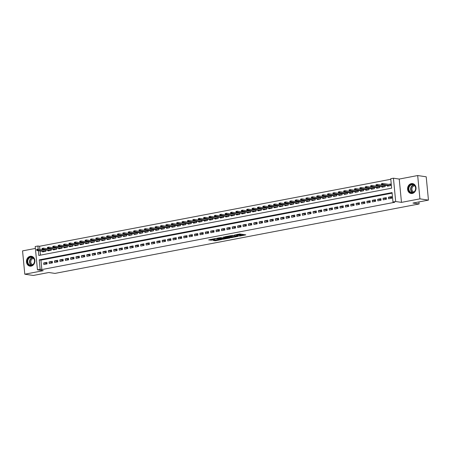 <?xml version="1.0" encoding="UTF-8"?>
<svg xmlns="http://www.w3.org/2000/svg" width="451" height="451" viewBox="0 0 451 451"><rect width="100%" height="100%" fill="white"/><g stroke="black" fill="none" stroke-linecap="round" stroke-linejoin="round"><path stroke-width="0.68" d="M239.38 236.121L245.795 234.864L239.769 233.979L234.481 235.033A2.013 0.304 174.5 0 1 237.249 234.87L237.75 234.943A2.013 0.304 174.5 0 1 238.06 235.072A2.013 0.304 174.5 0 1 237.125 235.422L236.262 235.664L237.598 235.49A2.013 0.304 174.5 0 1 240.36 235.326L240.862 235.399A2.013 0.304 174.5 0 1 241.172 235.529A2.013 0.304 174.5 0 1 240.242 235.879L239.38 236.121M31.147 266.124A4.995 4.211 -81.6 0 0 34.902 261.118A4.995 4.211 -81.6 0 0 31.401 256.269A4.995 4.211 -81.6 0 0 30.2 256.298A4.995 4.211 -81.6 0 0 26.451 261.304A4.995 4.211 -81.6 0 0 29.946 266.152A4.995 4.211 -81.6 0 0 31.147 266.124M412.27 193.451A4.995 4.211 -81.6 0 0 416.025 188.439A4.995 4.211 -81.6 0 0 412.524 183.596A4.995 4.211 -81.6 0 0 411.329 183.619A4.995 4.211 -81.6 0 0 407.574 188.631A4.995 4.211 -81.6 0 0 411.075 193.479A4.995 4.211 -81.6 0 0 412.27 193.451M213.182 240.4L215.539 240.749L222.072 239.447L215.082 238.573L208.65 239.915L211.558 240.163L214.518 239.543L213.148 239.244L216.238 238.816L220.466 239.504L213.182 240.4M392.128 193.152L40.934 260.12L41.847 269.568L40.139 269.32L37.45 269.833L35.201 246.517L37.895 246.004L38.211 249.245M428.45 200.114L419.926 198.857L417.682 175.54L426.206 176.798L428.45 200.114L412.964 203.063L419.103 203.97L54.943 273.407L48.809 272.505L33.318 275.46L24.794 274.202L43.245 270.685L37.45 269.833M417.682 175.54L399.231 179.064L401.475 202.375L419.926 198.857M401.475 202.375L395.679 201.524L392.984 202.037L392.077 192.588L39.231 259.866L40.139 269.32M41.847 269.568L394.687 202.29L392.984 202.037M231.121 237.66L238.416 236.273L232.395 235.388L224.998 236.736L231.121 237.66L231.059 237.034L233.285 236.724M229.999 237.987L222.901 239.233L216.779 238.303L220.601 237.632L223.91 237.942L225.968 237.497L223.33 237.079L224.068 236.938L229.982 237.807M35.387 248.439L22.55 250.886L24.794 274.202M45.027 249.871L43.922 250.085M50.416 248.845L49.311 249.053M55.806 247.819L54.695 248.027M61.189 246.793L60.084 247.001M66.579 245.761L65.468 245.975M71.963 244.735L70.858 244.949M77.352 243.709L76.242 243.918M82.736 242.683L81.631 242.892M88.125 241.657L87.02 241.866M93.509 240.625L92.404 240.84M98.899 239.599L97.794 239.814M104.282 238.573L103.178 238.782M109.672 237.547L108.567 237.756M115.061 236.516L113.951 236.73M120.445 235.49L119.34 235.704M125.835 234.464L124.724 234.672M131.218 233.438L130.113 233.646M136.608 232.412L135.503 232.62M141.992 231.38L140.887 231.594M147.381 230.354L146.276 230.568M152.765 229.328L151.66 229.536M158.154 228.302L157.049 228.51M163.544 227.276L162.433 227.484M168.928 226.244L167.823 226.458M174.317 225.218L173.207 225.432M179.701 224.192L178.596 224.401M185.09 223.166L183.98 223.375M190.474 222.14L189.369 222.349M195.864 221.108L194.759 221.323M201.247 220.082L200.143 220.297M206.637 219.056L205.532 219.265M212.021 218.03L210.916 218.239M217.41 217.004L216.305 217.213M222.8 215.973L221.689 216.187M228.183 214.947L227.078 215.161M233.573 213.921L232.462 214.129M238.957 212.895L237.852 213.103M244.346 211.863L243.241 212.077M249.73 210.837L248.625 211.051M255.119 209.811L254.014 210.025M260.503 208.785L259.398 208.993M265.893 207.759L264.788 207.967M271.282 206.727L270.172 206.941M276.666 205.701L275.561 205.915M282.055 204.675L280.945 204.884M287.439 203.649L286.334 203.858M292.829 202.623L291.718 202.832M298.212 201.591L297.108 201.806M303.602 200.565L302.497 200.78M308.986 199.539L307.881 199.748M314.375 198.513L313.27 198.722M319.759 197.487L318.654 197.696M325.148 196.456L324.043 196.67M330.538 195.43L329.427 195.644M335.922 194.404L334.817 194.612M341.311 193.378L340.201 193.586M346.695 192.351L345.59 192.56M352.084 191.32L350.979 191.534M357.468 190.294L356.363 190.508M362.858 189.268L361.753 189.476M368.242 188.242L367.137 188.45M373.631 187.216L372.526 187.424M379.02 186.184L377.91 186.398M384.404 185.158L383.299 185.372M388.593 198.801L391.823 198.181L391.671 196.608L388.441 197.222L388.593 198.801M383.209 199.827L386.439 199.207L386.287 197.634L383.057 198.248L383.209 199.827M377.82 200.853L381.05 200.238L380.898 198.66L377.667 199.28L377.82 200.853M372.43 201.879L375.666 201.264L375.514 199.686L372.284 200.306L372.43 201.879M367.046 202.905L370.277 202.29L370.124 200.718L366.894 201.332L367.046 202.905M361.657 203.937L364.893 203.316L364.741 201.744L361.505 202.358L361.657 203.937M356.273 204.963L359.503 204.348L359.351 202.77L356.121 203.384L356.273 204.963M350.884 205.989L354.12 205.374L353.967 203.796L350.731 204.416L350.884 205.989M345.5 207.015L348.73 206.4L348.578 204.822L345.348 205.442L345.5 207.015M340.11 208.041L343.341 207.426L343.194 205.853L339.958 206.468L340.11 208.041M334.727 209.072L337.957 208.452L337.805 206.879L334.574 207.494L334.727 209.072M329.337 210.098L332.567 209.484L332.415 207.905L329.185 208.52L329.337 210.098M323.948 211.124L327.184 210.51L327.031 208.931L323.801 209.552L323.948 211.124M318.564 212.15L321.794 211.536L321.642 209.963L318.412 210.578L318.564 212.15M313.174 213.176L316.41 212.562L316.258 210.989L313.022 211.604L313.174 213.176M307.791 214.208L311.021 213.588L310.869 212.015L307.638 212.63L307.791 214.208M302.401 215.234L305.637 214.62L305.485 213.041L302.249 213.656L302.401 215.234M297.017 216.26L300.248 215.646L300.095 214.067L296.865 214.687L297.017 216.26M291.628 217.286L294.858 216.672L294.712 215.099L291.476 215.713L291.628 217.286M286.244 218.318L289.474 217.698L289.322 216.125L286.092 216.739L286.244 218.318M280.855 219.344L284.085 218.724L283.933 217.151L280.702 217.765L280.855 219.344M275.471 220.37L278.701 219.755L278.549 218.177L275.319 218.797L275.471 220.37M270.081 221.396L273.312 220.781L273.159 219.203L269.929 219.823L270.081 221.396M264.692 222.422L267.928 221.807L267.776 220.235L264.545 220.849L264.692 222.422M259.308 223.454L262.538 222.833L262.386 221.261L259.156 221.875L259.308 223.454M253.919 224.48L257.155 223.859L257.002 222.287L253.766 222.901L253.919 224.48M248.535 225.506L251.765 224.891L251.613 223.313L248.383 223.933L248.535 225.506M243.145 226.532L246.381 225.917L246.229 224.339L242.993 224.959L243.145 226.532M237.762 227.558L240.992 226.943L240.84 225.37L237.609 225.985L237.762 227.558M232.372 228.589L235.602 227.969L235.456 226.396L232.22 227.011L232.372 228.589M226.988 229.615L230.219 228.995L230.066 227.422L226.836 228.037L226.988 229.615M221.599 230.641L224.829 230.027L224.677 228.448L221.447 229.069L221.599 230.641M216.209 231.667L219.445 231.053L219.293 229.474L216.063 230.095L216.209 231.667M210.826 232.693L214.056 232.079L213.904 230.506L210.673 231.121L210.826 232.693M205.436 233.725L208.672 233.105L208.52 231.532L205.284 232.147L205.436 233.725M200.052 234.751L203.283 234.137L203.13 232.558L199.9 233.173L200.052 234.751M194.663 235.777L197.899 235.163L197.747 233.584L194.511 234.204L194.663 235.777M189.279 236.803L192.509 236.189L192.357 234.616L189.127 235.23L189.279 236.803M183.89 237.829L187.12 237.215L186.973 235.642L183.737 236.256L183.89 237.829M178.506 238.861L181.736 238.241L181.584 236.668L178.354 237.282L178.506 238.861M173.116 239.887L176.347 239.272L176.194 237.694L172.964 238.308L173.116 239.887M167.733 240.913L170.963 240.298L170.811 238.72L167.58 239.34L167.733 240.913M162.343 241.939L165.573 241.324L165.421 239.752L162.191 240.366L162.343 241.939M156.954 242.971L160.19 242.35L160.037 240.778L156.807 241.392L156.954 242.971M151.57 243.997L154.8 243.377L154.648 241.804L151.418 242.418L151.57 243.997M146.18 245.023L149.416 244.408L149.264 242.83L146.028 243.444L146.18 245.023M140.797 246.049L144.027 245.434L143.875 243.856L140.644 244.476L140.797 246.049M135.407 247.075L138.643 246.46L138.491 244.887L135.255 245.502L135.407 247.075M130.023 248.106L133.254 247.486L133.101 245.913L129.871 246.528L130.023 248.106M124.634 249.132L127.864 248.512L127.718 246.939L124.482 247.554L124.634 249.132M119.25 250.158L122.48 249.544L122.328 247.965L119.098 248.586L119.25 250.158M113.861 251.184L117.091 250.57L116.939 248.991L113.708 249.612L113.861 251.184M108.471 252.21L111.707 251.596L111.555 250.023L108.325 250.638L108.471 252.21M103.087 253.242L106.318 252.622L106.165 251.049L102.935 251.664L103.087 253.242M97.698 254.268L100.934 253.648L100.782 252.075L97.546 252.69L97.698 254.268M92.314 255.294L95.544 254.68L95.392 253.101L92.162 253.721L92.314 255.294M86.925 256.32L90.161 255.706L90.008 254.127L86.772 254.747L86.925 256.32M81.541 257.346L84.771 256.732L84.619 255.159L81.389 255.773L81.541 257.346M76.151 258.378L79.387 257.758L79.235 256.185L75.999 256.799L76.151 258.378M70.768 259.404L73.998 258.789L73.846 257.211L70.615 257.825L70.768 259.404M65.378 260.43L68.608 259.815L68.456 258.237L65.226 258.857L65.378 260.43M59.994 261.456L63.225 260.841L63.072 259.263L59.842 259.883L59.994 261.456M54.605 262.482L57.835 261.868L57.683 260.295L54.453 260.909L54.605 262.482M49.215 263.514L52.451 262.894L52.299 261.321L49.069 261.935L49.215 263.514M46.91 262.347L43.679 262.961L43.832 264.54L47.062 263.925L46.91 262.347M390.791 179.289L39.603 246.252L39.913 249.493M40.054 250.959L40.455 255.142M387.319 185.586L387.381 186.195L390.611 185.581L390.459 184.002L388.683 184.341M385.098 185.26L385.227 186.607L381.991 187.221L381.935 186.613M379.708 186.286L379.838 187.633L376.608 188.247L376.546 187.644M374.319 187.317L374.448 188.659L371.218 189.279L371.162 188.67M368.935 188.343L369.065 189.691L365.834 190.305L365.772 189.696M363.545 189.369L363.675 190.717L360.445 191.331L360.388 190.722M358.162 190.395L358.291 191.743L355.061 192.357L354.999 191.748M352.772 191.421L352.902 192.769L349.672 193.383L349.615 192.78M347.388 192.453L347.518 193.795L344.282 194.415L344.226 193.806M341.999 193.479L342.129 194.826L338.898 195.441L338.836 194.832M336.615 194.505L336.745 195.852L333.509 196.467L333.452 195.858M331.226 195.531L331.355 196.878L328.125 197.493L328.063 196.884M325.842 196.557L325.972 197.904L322.736 198.525L322.679 197.916M320.452 197.589L320.582 198.93L317.352 199.551L317.29 198.942M315.063 198.615L315.193 199.962L311.962 200.577L311.906 199.968M309.679 199.641L309.809 200.988L306.579 201.603L306.517 200.994M304.29 200.667L304.419 202.014L301.189 202.629L301.133 202.02M298.906 201.693L299.036 203.04L295.8 203.66L295.743 203.051M293.516 202.725L293.646 204.066L290.416 204.686L290.359 204.077M288.133 203.751L288.262 205.098L285.026 205.712L284.97 205.104M282.743 204.777L282.873 206.124L279.643 206.738L279.581 206.13M277.359 205.803L277.489 207.15L274.253 207.764L274.197 207.161M271.97 206.829L272.1 208.176L268.869 208.796L268.807 208.187M266.58 207.86L266.71 209.202L263.48 209.822L263.423 209.213M261.197 208.886L261.326 210.234L258.096 210.848L258.034 210.239M255.807 209.912L255.937 211.26L252.707 211.874L252.65 211.265M250.423 210.938L250.553 212.286L247.323 212.9L247.261 212.297M245.034 211.97L245.164 213.312L241.933 213.932L241.877 213.323M239.65 212.996L239.78 214.343L236.544 214.958L236.487 214.349M234.261 214.022L234.39 215.369L231.16 215.984L231.098 215.375M228.877 215.048L229.007 216.395L225.771 217.01L225.714 216.401M223.487 216.074L223.617 217.421L220.387 218.036L220.325 217.433M218.104 217.106L218.233 218.447L214.997 219.068L214.941 218.459M212.714 218.132L212.844 219.479L209.614 220.094L209.552 219.485M207.325 219.158L207.454 220.505L204.224 221.12L204.168 220.511M201.941 220.184L202.071 221.531L198.84 222.146L198.778 221.537M196.551 221.21L196.681 222.557L193.451 223.177L193.394 222.569M191.168 222.242L191.297 223.583L188.061 224.203L188.005 223.595M185.778 223.268L185.908 224.615L182.678 225.229L182.621 224.621M180.394 224.294L180.524 225.641L177.288 226.255L177.232 225.647M175.005 225.32L175.135 226.667L171.904 227.281L171.842 226.673M169.621 226.346L169.751 227.693L166.515 228.313L166.458 227.704M164.232 227.377L164.361 228.719L161.131 229.339L161.069 228.73M158.842 228.403L158.972 229.751L155.742 230.365L155.685 229.756M153.458 229.429L153.588 230.777L150.358 231.391L150.296 230.782M148.069 230.455L148.199 231.803L144.968 232.417L144.912 231.814M142.685 231.481L142.815 232.829L139.584 233.449L139.522 232.84M137.296 232.513L137.425 233.855L134.195 234.475L134.139 233.866M131.912 233.539L132.042 234.886L128.806 235.501L128.749 234.892M126.522 234.565L126.652 235.912L123.422 236.527L123.36 235.918M121.139 235.591L121.268 236.938L118.032 237.553L117.976 236.95M115.749 236.617L115.879 237.965L112.649 238.585L112.587 237.976M110.365 237.649L110.495 238.996L107.259 239.611L107.203 239.002M104.976 238.675L105.106 240.022L101.875 240.637L101.813 240.028M99.586 239.701L99.716 241.048L96.486 241.663L96.429 241.054M94.203 240.727L94.332 242.074L91.102 242.689L91.04 242.086M88.813 241.759L88.943 243.1L85.713 243.72L85.656 243.112M83.429 242.785L83.559 244.132L80.323 244.746L80.267 244.138M78.04 243.811L78.17 245.158L74.939 245.772L74.883 245.164M72.656 244.837L72.786 246.184L69.55 246.798L69.493 246.19M67.267 245.863L67.396 247.21L64.166 247.83L64.104 247.221M61.883 246.894L62.012 248.236L58.777 248.856L58.72 248.247M56.493 247.92L56.623 249.268L53.393 249.882L53.331 249.273M51.11 248.946L51.234 250.294L48.003 250.908L47.947 250.299M45.72 249.972L45.85 251.32L42.619 251.934L42.557 251.325M419.103 203.97L418.906 201.93M39.603 246.252L37.895 246.004M38.352 250.711L38.809 255.458L391.648 188.174L390.741 178.72L393.435 178.207L395.679 201.524M399.231 179.064L393.435 178.207M40.934 260.12L39.231 259.866M388.441 197.222L391.778 197.713M383.057 198.248L386.394 198.739M377.667 199.28L381.005 199.77M372.284 200.306L375.621 200.796M366.894 201.332L370.232 201.822M361.505 202.358L364.848 202.849M356.121 203.384L359.458 203.875M350.731 204.416L354.074 204.906M345.348 205.442L348.685 205.932M339.958 206.468L343.296 206.958M334.574 207.494L337.912 207.984M329.185 208.52L332.522 209.016M323.801 209.552L327.138 210.042M318.412 210.578L321.749 211.068M313.022 211.604L316.365 212.094M307.638 212.63L310.976 213.12M302.249 213.656L305.592 214.152M296.865 214.687L300.203 215.178M291.476 215.713L294.813 216.204M286.092 216.739L289.429 217.23M280.702 217.765L284.04 218.256M275.319 218.797L278.656 219.287M269.929 219.823L273.267 220.314M264.545 220.849L267.883 221.34M259.156 221.875L262.493 222.366M253.766 222.901L257.109 223.392M248.383 223.933L251.72 224.423M242.993 224.959L246.336 225.449M237.609 225.985L240.947 226.475M232.22 227.011L235.557 227.501M226.836 228.037L230.173 228.527M221.447 229.069L224.784 229.559M216.063 230.095L219.4 230.585M210.673 231.121L214.011 231.611M205.284 232.147L208.627 232.637M199.9 233.173L203.238 233.669M194.511 234.204L197.854 234.695M189.127 235.23L192.464 235.721M183.737 236.256L187.08 236.747M178.354 237.282L181.691 237.773M172.964 238.308L176.302 238.804M167.58 239.34L170.918 239.831M162.191 240.366L165.528 240.857M156.807 241.392L160.144 241.883M151.418 242.418L154.755 242.909M146.028 243.444L149.371 243.94M140.644 244.476L143.982 244.966M135.255 245.502L138.598 245.992M129.871 246.528L133.208 247.018M124.482 247.554L127.819 248.044M119.098 248.586L122.435 249.076M113.708 249.612L117.046 250.102M108.325 250.638L111.662 251.128M102.935 251.664L106.273 252.154M97.546 252.69L100.889 253.18M92.162 253.721L95.499 254.212M86.772 254.747L90.115 255.238M81.389 255.773L84.726 256.264M75.999 256.799L79.342 257.29M70.615 257.825L73.953 258.316M65.226 258.857L68.563 259.348M59.842 259.883L63.179 260.374M54.453 260.909L57.79 261.4M49.069 261.935L52.406 262.426M43.679 262.961L47.017 263.457M241.172 235.529L241.11 234.898A2.013 0.304 174.5 0 0 240.8 234.768L240.862 235.399M238.032 234.779A2.013 0.304 174.5 0 1 240.298 234.695L240.8 234.768M238.06 235.072L237.998 234.441A2.013 0.304 174.5 0 0 237.688 234.311L237.75 234.943M241.144 235.225L244.228 234.633M226.599 236.375L231.059 237.034M237.175 236.465L232.023 235.58L230.647 235.766A2.013 0.304 174.5 0 0 229.717 236.115A2.013 0.304 174.5 0 0 230.027 236.245L233.646 236.775A2.013 0.304 174.5 0 0 236.409 236.612L237.175 236.465M225.06 238.291L223.702 238.551L223.764 239.177M218.38 237.948L223.702 238.551M225.579 238.365L228.668 237.936L226.148 237.671L224.085 238.122L225.579 238.365M210.155 239.515L213.148 239.216M214.49 240.152L216.841 239.859M390.081 184.549L390.504 184.47M381.394 183.771L381.45 184.403L381.991 184.301L381.929 183.67L381.394 183.771L382.566 183.444L382.673 184.577L381.704 184.763L389.157 185.857M381.991 184.301L390.126 185.671M381.929 183.67L382.566 183.444L390.521 184.611M381.704 184.763L381.45 184.403M411.662 184.324A4.324 3.642 98.4 0 1 415.709 187.881A4.324 3.642 98.4 0 1 412.485 192.831A4.324 3.642 98.4 0 1 408.437 189.268A4.324 3.642 98.4 0 1 411.662 184.324M412.62 192.538A4.003 3.371 -81.6 0 0 415.63 188.524A4.003 3.371 -81.6 0 0 412.823 184.639A4.003 3.371 -81.6 0 0 411.864 184.662A4.003 3.371 -81.6 0 0 408.854 188.676A4.003 3.371 -81.6 0 0 411.662 192.56A4.003 3.371 -81.6 0 0 412.62 192.538M413.86 192.008A3.151 2.655 98.4 0 1 411.91 188.851A3.151 2.655 98.4 0 1 414.272 185.84A3.151 2.655 98.4 0 1 414.773 185.801M413.065 183.715A4.961 4.183 -81.6 0 0 412.795 183.664A4.961 4.183 -81.6 0 0 411.6 183.692A4.961 4.183 -81.6 0 0 407.873 188.67A4.961 4.183 -81.6 0 0 411.351 193.485A4.961 4.183 -81.6 0 0 411.622 193.518M33.893 258.524A4.324 3.642 98.4 0 1 33.12 264.585A4.324 3.642 98.4 0 1 28.001 263.976A4.324 3.642 98.4 0 1 28.774 257.916A4.324 3.642 98.4 0 1 33.893 258.524M28.39 263.801A4.003 3.371 -81.6 0 0 30.538 265.233A4.003 3.371 -81.6 0 0 34 263.204A4.003 3.371 -81.6 0 0 33.848 258.75A4.003 3.371 -81.6 0 0 31.7 257.318A4.003 3.371 -81.6 0 0 28.238 259.348A4.003 3.371 -81.6 0 0 28.39 263.801M32.737 264.686A3.151 2.655 98.4 0 1 31.299 263.604A3.151 2.655 98.4 0 1 31.113 260.233A3.151 2.655 98.4 0 1 33.65 258.479M31.936 256.388A4.961 4.183 -81.6 0 0 31.671 256.337A4.961 4.183 -81.6 0 0 27.376 258.857A4.961 4.183 -81.6 0 0 27.567 264.382A4.961 4.183 -81.6 0 0 30.228 266.163A4.961 4.183 -81.6 0 0 30.499 266.191M384.697 185.575L385.12 185.496M376.004 184.803L376.066 185.429L376.602 185.327L376.546 184.696L376.004 184.803L377.177 184.47L377.284 185.603L376.314 185.789L383.767 186.883M376.602 185.327L384.737 186.697M376.546 184.696L377.177 184.47L385.131 185.637M376.314 185.789L376.066 185.429M379.308 186.601L379.731 186.522M370.615 185.829L370.677 186.455L371.218 186.353L371.156 185.722L370.615 185.829L371.793 185.496L371.9 186.629L370.931 186.815L378.383 187.909M371.218 186.353L379.353 187.729M371.156 185.722L371.793 185.496L379.748 186.669M370.931 186.815L370.677 186.455M373.924 187.627L374.341 187.548M365.231 186.855L365.293 187.486L365.829 187.379L365.767 186.753L365.231 186.855L366.404 186.522L366.511 187.655L365.541 187.841L372.994 188.941M365.829 187.379L373.964 188.755M365.767 186.753L366.404 186.522L374.358 187.695M365.541 187.841L365.293 187.486M368.535 188.659L368.957 188.574M359.842 187.881L359.904 188.512L360.445 188.411L360.383 187.779L359.842 187.881L361.014 187.548L361.127 188.687L360.157 188.868L367.604 189.967M360.445 188.411L368.574 189.781M360.383 187.779L361.014 187.548L368.969 188.721M360.157 188.868L359.904 188.512M363.151 189.685L363.568 189.606M354.458 188.907L354.52 189.538L355.055 189.437L354.993 188.806L354.458 188.907L355.63 188.58L355.738 189.713L354.768 189.899L362.221 190.993M355.055 189.437L363.19 190.807M354.993 188.806L355.63 188.58L363.585 189.747M354.768 189.899L354.52 189.538M357.761 190.711L358.184 190.632M349.068 189.939L349.13 190.564L349.672 190.463L349.61 189.832L349.068 189.939L350.241 189.606L350.354 190.739L349.384 190.925L356.831 192.019M349.672 190.463L357.801 191.833M349.61 189.832L350.241 189.606L358.195 190.773M349.384 190.925L349.13 190.564M352.378 191.737L352.795 191.658M343.685 190.965L343.741 191.596L344.282 191.489L344.22 190.863L343.685 190.965L344.857 190.632L344.964 191.765L343.995 191.951L351.447 193.045M344.282 191.489L352.417 192.865M344.22 190.863L344.857 190.632L352.812 191.805M343.995 191.951L343.741 191.596M346.988 192.763L347.411 192.684M338.295 191.991L338.357 192.622L338.893 192.521L338.836 191.889L338.295 191.991L339.468 191.658L339.58 192.797L338.611 192.977L346.058 194.077M338.893 192.521L347.028 193.891M338.836 191.889L339.468 191.658L347.422 192.831M338.611 192.977L338.357 192.622M341.599 193.795L342.021 193.71M332.911 193.017L332.968 193.648L333.509 193.547L333.447 192.915L332.911 193.017L334.084 192.69L334.191 193.823L333.221 194.009L340.674 195.103M333.509 193.547L341.644 194.917M333.447 192.915L334.084 192.69L342.038 193.857M333.221 194.009L332.968 193.648M336.215 194.821L336.638 194.742M327.522 194.043L327.584 194.674L328.119 194.573L328.063 193.941L327.522 194.043L328.694 193.716L328.802 194.849L327.832 195.035L335.285 196.129M328.119 194.573L336.254 195.943M328.063 193.941L328.694 193.716L336.649 194.883M327.832 195.035L327.584 194.674M330.825 195.847L331.248 195.768M322.132 195.074L322.194 195.7L322.736 195.599L322.674 194.967L322.132 195.074L323.311 194.742L323.418 195.875L322.448 196.061L329.901 197.155M322.736 195.599L330.871 196.969M322.674 194.967L323.311 194.742L331.265 195.909M322.448 196.061L322.194 195.7M325.442 196.873L325.864 196.794M316.749 196.1L316.811 196.732L317.346 196.625L317.284 195.999L316.749 196.1L317.921 195.768L318.028 196.901L317.059 197.087L324.511 198.181M317.346 196.625L325.481 198M317.284 195.999L317.921 195.768L325.876 196.94M317.059 197.087L316.811 196.732M320.052 197.899L320.475 197.82M311.359 197.126L311.421 197.758L311.962 197.656L311.9 197.025L311.359 197.126L312.532 196.794L312.644 197.933L311.675 198.113L319.128 199.212M311.962 197.656L320.097 199.026M311.9 197.025L312.532 196.794L320.486 197.966M311.675 198.113L311.421 197.758M314.668 198.93L315.086 198.846M305.975 198.152L306.037 198.784L306.573 198.682L306.511 198.051L305.975 198.152L307.148 197.826L307.255 198.959L306.285 199.145L313.738 200.238M306.573 198.682L314.708 200.052M306.511 198.051L307.148 197.826L315.102 198.992M306.285 199.145L306.037 198.784M309.279 199.956L309.702 199.878M300.586 199.179L300.648 199.81L301.189 199.708L301.127 199.077L300.586 199.179L301.758 198.852L301.871 199.985L300.902 200.171L308.349 201.264M301.189 199.708L309.318 201.078M301.127 199.077L301.758 198.852L309.713 200.018M300.902 200.171L300.648 199.81M303.895 200.983L304.312 200.904M295.202 200.21L295.258 200.836L295.8 200.734L295.738 200.103L295.202 200.21L296.375 199.878L296.482 201.011L295.512 201.197L302.965 202.29M295.8 200.734L303.935 202.11M295.738 200.103L296.375 199.878L304.329 201.045M295.512 201.197L295.258 200.836M298.506 202.009L298.928 201.93M289.813 201.236L289.875 201.868L290.41 201.76L290.354 201.135L289.813 201.236L290.985 200.904L291.098 202.037L290.128 202.223L297.575 203.322M290.41 201.76L298.545 203.136M290.354 201.135L290.985 200.904L298.94 202.076M290.128 202.223L289.875 201.868M293.116 203.04L293.539 202.956M284.429 202.262L284.485 202.894L285.026 202.792L284.964 202.161L284.429 202.262L285.601 201.93L285.709 203.068L284.739 203.249L292.192 204.348M285.026 202.792L293.161 204.162M284.964 202.161L285.601 201.93L293.556 203.102M284.739 203.249L284.485 202.894M287.732 204.066L288.155 203.982M279.039 203.288L279.101 203.92L279.637 203.818L279.581 203.187L279.039 203.288L280.212 202.961L280.325 204.094L279.355 204.28L286.802 205.374M279.637 203.818L287.772 205.188M279.581 203.187L280.212 202.961L288.166 204.128M279.355 204.28L279.101 203.92M282.343 205.092L282.766 205.013M273.656 204.314L273.712 204.946L274.253 204.844L274.191 204.213L273.656 204.314L274.828 203.987L274.935 205.12L273.966 205.306L281.418 206.4M274.253 204.844L282.388 206.214M274.191 204.213L274.828 203.987L282.783 205.154M273.966 205.306L273.712 204.946M276.959 206.118L277.382 206.039M268.266 205.346L268.328 205.972L268.864 205.87L268.807 205.239L268.266 205.346L269.439 205.013L269.546 206.146L268.576 206.332L276.029 207.426M268.864 205.87L276.999 207.246M268.807 205.239L269.439 205.013L277.393 206.18M268.576 206.332L268.328 205.972M271.57 207.144L271.992 207.065M262.877 206.372L262.939 207.003L263.48 206.896L263.418 206.27L262.877 206.372L264.055 206.039L264.162 207.172L263.192 207.359L270.645 208.458M263.48 206.896L271.615 208.272M263.418 206.27L264.055 206.039L272.009 207.212M263.192 207.359L262.939 207.003M266.186 208.176L266.603 208.091M257.493 207.398L257.555 208.029L258.09 207.928L258.028 207.297L257.493 207.398L258.665 207.065L258.773 208.204L257.803 208.385L265.256 209.484M258.09 207.928L266.225 209.298M258.028 207.297L258.665 207.065L266.62 208.238M257.803 208.385L257.555 208.029M260.796 209.202L261.219 209.123M252.103 208.424L252.165 209.055L252.707 208.954L252.645 208.323L252.103 208.424L253.276 208.097L253.389 209.23L252.419 209.416L259.866 210.51M252.707 208.954L260.836 210.324M252.645 208.323L253.276 208.097L261.23 209.264M252.419 209.416L252.165 209.055M255.413 210.228L255.83 210.149M246.72 209.45L246.782 210.081L247.317 209.98L247.255 209.349L246.72 209.45L247.892 209.123L247.999 210.256L247.03 210.442L254.482 211.536M247.317 209.98L255.452 211.35M247.255 209.349L247.892 209.123L255.847 210.29M247.03 210.442L246.782 210.081M250.023 211.254L250.446 211.175M241.33 210.482L241.392 211.107L241.933 211.006L241.871 210.375L241.33 210.482L242.503 210.149L242.615 211.282L241.646 211.468L249.093 212.562M241.933 211.006L250.063 212.382M241.871 210.375L242.503 210.149L250.457 211.322M241.646 211.468L241.392 211.107M244.639 212.28L245.056 212.201M235.946 211.508L236.003 212.139L236.544 212.032L236.482 211.406L235.946 211.508L237.119 211.175L237.226 212.308L236.256 212.494L243.709 213.594M236.544 212.032L244.679 213.408M236.482 211.406L237.119 211.175L245.073 212.348M236.256 212.494L236.003 212.139M239.25 213.312L239.673 213.227M230.557 212.534L230.619 213.165L231.154 213.064L231.098 212.432L230.557 212.534L231.729 212.201L231.842 213.34L230.873 213.52L238.32 214.62M231.154 213.064L239.289 214.434M231.098 212.432L231.729 212.201L239.684 213.374M230.873 213.52L230.619 213.165M233.86 214.338L234.283 214.259M225.173 213.56L225.229 214.191L225.771 214.09L225.709 213.458L225.173 213.56L226.346 213.233L226.453 214.366L225.483 214.552L232.936 215.646M225.771 214.09L233.906 215.46M225.709 213.458L226.346 213.233L234.3 214.4M225.483 214.552L225.229 214.191M228.477 215.364L228.899 215.285M219.784 214.591L219.846 215.217L220.381 215.116L220.325 214.484L219.784 214.591L220.956 214.259L221.063 215.392L220.094 215.578L227.546 216.672M220.381 215.116L228.516 216.486M220.325 214.484L220.956 214.259L228.911 215.426M220.094 215.578L219.846 215.217M223.087 216.39L223.51 216.311M214.394 215.617L214.456 216.249L214.997 216.142L214.935 215.516L214.394 215.617L215.572 215.285L215.679 216.418L214.71 216.604L222.163 217.698M214.997 216.142L223.132 217.517M214.935 215.516L215.572 215.285L223.527 216.457M214.71 216.604L214.456 216.249M217.703 217.416L218.126 217.337M209.01 216.643L209.072 217.275L209.608 217.173L209.546 216.542L209.01 216.643L210.183 216.311L210.29 217.444L209.32 217.63L216.773 218.729M209.608 217.173L217.743 218.543M209.546 216.542L210.183 216.311L218.137 217.483M209.32 217.63L209.072 217.275M212.314 218.447L212.737 218.363M203.621 217.67L203.683 218.301L204.224 218.199L204.162 217.568L203.621 217.67L204.793 217.343L204.906 218.476L203.937 218.662L211.389 219.755M204.224 218.199L212.359 219.569M204.162 217.568L204.793 217.343L212.748 218.51M203.937 218.662L203.683 218.301M206.93 219.474L207.347 219.395M198.237 218.696L198.299 219.327L198.835 219.225L198.773 218.594L198.237 218.696L199.41 218.369L199.517 219.502L198.547 219.688L206 220.781M198.835 219.225L206.97 220.595M198.773 218.594L199.41 218.369L207.364 219.536M198.547 219.688L198.299 219.327M201.541 220.5L201.963 220.421M192.848 219.727L192.91 220.353L193.451 220.251L193.389 219.62L192.848 219.727L194.02 219.395L194.133 220.528L193.163 220.714L200.61 221.807M193.451 220.251L201.58 221.621M193.389 219.62L194.02 219.395L201.975 220.562M193.163 220.714L192.91 220.353M196.157 221.526L196.574 221.447M187.464 220.753L187.52 221.385L188.061 221.278L187.999 220.652L187.464 220.753L188.636 220.421L188.744 221.554L187.774 221.74L195.227 222.833M188.061 221.278L196.196 222.653M187.999 220.652L188.636 220.421L196.591 221.593M187.774 221.74L187.52 221.385M190.767 222.552L191.19 222.473M182.074 221.779L182.136 222.411L182.672 222.309L182.616 221.678L182.074 221.779L183.247 221.447L183.36 222.585L182.39 222.766L189.837 223.865M182.672 222.309L190.807 223.679M182.616 221.678L183.247 221.447L191.201 222.619M182.39 222.766L182.136 222.411M185.378 223.583L185.801 223.499M176.691 222.805L176.747 223.437L177.288 223.335L177.226 222.704L176.691 222.805L177.863 222.478L177.97 223.611L177.001 223.797L184.453 224.891M177.288 223.335L185.423 224.705M177.226 222.704L177.863 222.478L185.818 223.645M177.001 223.797L176.747 223.437M179.994 224.609L180.417 224.53M171.301 223.831L171.363 224.463L171.899 224.361L171.842 223.73L171.301 223.831L172.474 223.504L172.586 224.637L171.617 224.823L179.064 225.917M171.899 224.361L180.034 225.731M171.842 223.73L172.474 223.504L180.428 224.671M171.617 224.823L171.363 224.463M174.605 225.635L175.027 225.556M165.917 224.863L165.974 225.489L166.515 225.387L166.453 224.756L165.917 224.863L167.09 224.53L167.197 225.663L166.227 225.85L173.68 226.943M166.515 225.387L174.65 226.763M166.453 224.756L167.09 224.53L175.044 225.697M166.227 225.85L165.974 225.489M169.221 226.661L169.644 226.582M160.528 225.889L160.59 226.52L161.125 226.413L161.069 225.788L160.528 225.889L161.7 225.556L161.808 226.69L160.838 226.876L168.291 227.975M161.125 226.413L169.26 227.789M161.069 225.788L161.7 225.556L169.655 226.729M160.838 226.876L160.59 226.52M163.831 227.693L164.254 227.608M155.138 226.915L155.2 227.546L155.742 227.445L155.68 226.814L155.138 226.915L156.317 226.582L156.424 227.721L155.454 227.902L162.907 229.001M155.742 227.445L163.876 228.815M155.68 226.814L156.317 226.582L164.271 227.755M155.454 227.902L155.2 227.546M158.448 228.719L158.87 228.634M149.755 227.941L149.817 228.572L150.352 228.471L150.29 227.84L149.755 227.941L150.927 227.614L151.034 228.747L150.065 228.933L157.517 230.027M150.352 228.471L158.487 229.841M150.29 227.84L150.927 227.614L158.882 228.781M150.065 228.933L149.817 228.572M153.058 229.745L153.481 229.666M144.365 228.967L144.427 229.598L144.968 229.497L144.906 228.866L144.365 228.967L145.538 228.64L145.65 229.773L144.681 229.959L152.128 231.053M144.968 229.497L153.098 230.867M144.906 228.866L145.538 228.64L153.492 229.807M144.681 229.959L144.427 229.598M147.674 230.771L148.091 230.692M138.981 229.999L139.043 230.624L139.579 230.523L139.517 229.892L138.981 229.999L140.154 229.666L140.261 230.799L139.291 230.985L146.744 232.079M139.579 230.523L147.714 231.899M139.517 229.892L140.154 229.666L148.108 230.833M139.291 230.985L139.043 230.624M142.285 231.797L142.708 231.718M133.592 231.025L133.654 231.656L134.195 231.549L134.133 230.923L133.592 231.025L134.764 230.692L134.877 231.825L133.908 232.011L141.355 233.111M134.195 231.549L142.324 232.925M134.133 230.923L134.764 230.692L142.719 231.865M133.908 232.011L133.654 231.656M136.901 232.829L137.318 232.744M128.208 232.051L128.264 232.682L128.806 232.581L128.744 231.949L128.208 232.051L129.381 231.718L129.488 232.857L128.518 233.037L135.971 234.137M128.806 232.581L136.941 233.951M128.744 231.949L129.381 231.718L137.335 232.891M128.518 233.037L128.264 232.682M131.512 233.855L131.934 233.77M122.819 233.077L122.881 233.708L123.416 233.607L123.36 232.975L122.819 233.077L123.991 232.75L124.104 233.883L123.134 234.069L130.581 235.163M123.416 233.607L131.551 234.977M123.36 232.975L123.991 232.75L131.946 233.917M123.134 234.069L122.881 233.708M126.122 234.881L126.545 234.802M117.435 234.103L117.491 234.734L118.032 234.633L117.97 234.001L117.435 234.103L118.607 233.776L118.714 234.909L117.745 235.095L125.198 236.189M118.032 234.633L126.167 236.003M117.97 234.001L118.607 233.776L126.562 234.943M117.745 235.095L117.491 234.734M120.738 235.907L121.161 235.828M112.045 235.134L112.107 235.76L112.643 235.659L112.587 235.027L112.045 235.134L113.218 234.802L113.331 235.935L112.361 236.121L119.808 237.215M112.643 235.659L120.778 237.034M112.587 235.027L113.218 234.802L121.172 235.974M112.361 236.121L112.107 235.76M115.349 236.933L115.772 236.854M106.656 236.161L106.718 236.792L107.259 236.685L107.197 236.059L106.656 236.161L107.834 235.828L107.941 236.961L106.972 237.147L114.424 238.246M107.259 236.685L115.394 238.06M107.197 236.059L107.834 235.828L115.789 237M106.972 237.147L106.718 236.792M109.965 237.965L110.388 237.88M101.272 237.187L101.334 237.818L101.87 237.716L101.808 237.085L101.272 237.187L102.445 236.854L102.552 237.993L101.582 238.173L109.035 239.272M101.87 237.716L110.005 239.086M101.808 237.085L102.445 236.854L110.399 238.027M101.582 238.173L101.334 237.818M104.576 238.991L104.998 238.912M95.883 238.213L95.945 238.844L96.486 238.742L96.424 238.111L95.883 238.213L97.055 237.886L97.168 239.019L96.198 239.205L103.651 240.298M96.486 238.742L104.621 240.112M96.424 238.111L97.055 237.886L105.01 239.053M96.198 239.205L95.945 238.844M99.192 240.017L99.609 239.938M90.499 239.244L90.561 239.87L91.096 239.769L91.034 239.137L90.499 239.244L91.671 238.912L91.779 240.045L90.809 240.231L98.262 241.324M91.096 239.769L99.231 241.138M91.034 239.137L91.671 238.912L99.626 240.079M90.809 240.231L90.561 239.87M93.802 241.043L94.225 240.964M85.109 240.27L85.171 240.902L85.713 240.795L85.651 240.169L85.109 240.27L86.282 239.938L86.395 241.071L85.425 241.257L92.872 242.35M85.713 240.795L93.842 242.17M85.651 240.169L86.282 239.938L94.236 241.11M85.425 241.257L85.171 240.902M88.419 242.069L88.836 241.99M79.726 241.296L79.782 241.928L80.323 241.821L80.261 241.195L79.726 241.296L80.898 240.964L81.005 242.097L80.036 242.283L87.488 243.382M80.323 241.821L88.458 243.196M80.261 241.195L80.898 240.964L88.853 242.136M80.036 242.283L79.782 241.928M83.029 243.1L83.452 243.016M74.336 242.322L74.398 242.954L74.934 242.852L74.877 242.221L74.336 242.322L75.509 241.99L75.621 243.128L74.652 243.309L82.099 244.408M74.934 242.852L83.069 244.222M74.877 242.221L75.509 241.99L83.463 243.162M74.652 243.309L74.398 242.954M77.64 244.126L78.062 244.047M68.952 243.348L69.009 243.98L69.55 243.878L69.488 243.247L68.952 243.348L70.125 243.021L70.232 244.154L69.262 244.341L76.715 245.434M69.55 243.878L77.685 245.248M69.488 243.247L70.125 243.021L78.079 244.188M69.262 244.341L69.009 243.98M72.256 245.152L72.679 245.073M63.563 244.38L63.625 245.006L64.16 244.904L64.104 244.273L63.563 244.38L64.735 244.047L64.848 245.181L63.879 245.367L71.326 246.46M64.16 244.904L72.295 246.274M64.104 244.273L64.735 244.047L72.69 245.214M63.879 245.367L63.625 245.006M66.866 246.178L67.289 246.099M58.179 245.406L58.235 246.037L58.777 245.93L58.715 245.305L58.179 245.406L59.352 245.073L59.459 246.207L58.489 246.393L65.942 247.486M58.777 245.93L66.911 247.306M58.715 245.305L59.352 245.073L67.306 246.246M58.489 246.393L58.235 246.037M61.483 247.204L61.905 247.125M52.79 246.432L52.852 247.063L53.387 246.962L53.331 246.331L52.79 246.432L53.962 246.099L54.069 247.238L53.1 247.419L60.552 248.518M53.387 246.962L61.522 248.332M53.331 246.331L53.962 246.099L61.917 247.272M53.1 247.419L52.852 247.063M56.093 248.236L56.516 248.151M47.4 247.458L47.462 248.089L48.003 247.988L47.941 247.357L47.4 247.458L48.578 247.131L48.685 248.264L47.716 248.45L55.169 249.544M48.003 247.988L56.138 249.358M47.941 247.357L48.578 247.131L56.533 248.298M47.716 248.45L47.462 248.089M50.709 249.262L51.132 249.183M42.016 248.484L42.078 249.115L42.614 249.014L42.552 248.383L42.016 248.484L43.189 248.157L43.296 249.29L42.326 249.476L49.779 250.57M42.614 249.014L50.749 250.384M42.552 248.383L43.189 248.157L51.143 249.324M42.326 249.476L42.078 249.115M45.32 250.288L45.743 250.209M36.627 249.516L36.689 250.142L37.23 250.04L37.168 249.409L36.627 249.516L37.799 249.183L37.912 250.316L36.943 250.502L44.39 251.596M37.23 250.04L45.359 251.41M37.168 249.409L37.799 249.183L45.754 250.35M36.943 250.502L36.689 250.142M240.298 234.695L240.36 235.326M237.198 234.357L237.249 234.87M231.921 236.984L231.983 237.609M222.839 238.602L222.901 239.233M226.109 237.237L226.148 237.671M211.496 239.532L211.558 240.163M210.634 239.582L210.69 240.214M215.477 240.118L215.539 240.749M214.614 240.169L214.676 240.8M412.569 192.549A4.003 3.371 98.4 0 1 410.675 188.405A4.003 3.371 98.4 0 1 413.64 184.927A4.003 3.371 98.4 0 1 413.691 184.916M413.945 185.057A3.873 3.264 -81.6 0 0 413.821 185.079A3.873 3.264 -81.6 0 0 410.951 188.484A3.873 3.264 -81.6 0 0 412.857 192.487M31.446 265.222A4.003 3.371 98.4 0 1 30.172 264.06A4.003 3.371 98.4 0 1 29.8 260.097A4.003 3.371 98.4 0 1 32.568 257.589M32.822 257.73A3.873 3.264 -81.6 0 0 30.087 260.126A3.873 3.264 -81.6 0 0 30.426 264.004A3.873 3.264 -81.6 0 0 31.728 265.16M229.689 235.788L229.717 236.115M225.945 237.215L225.968 237.497M228.634 237.609L228.668 237.936M220.432 239.182L220.466 239.504M213.12 238.945L213.148 239.244"/></g></svg>
